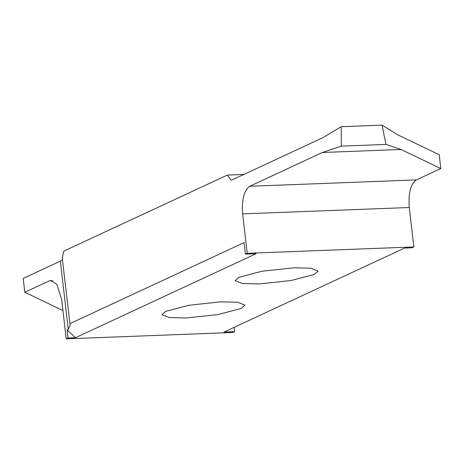 <?xml version="1.0" encoding="UTF-8"?>
<svg xmlns="http://www.w3.org/2000/svg" width="464" height="464" viewBox="0 0 464 464"><rect width="100%" height="100%" fill="white"/><g stroke="black" fill="none" stroke-linecap="round" stroke-linejoin="round"><path stroke-width="0.7" d="M293.956 267.809L310.909 268.221L318.095 271.069L314.308 274.427L291.021 280.546L259.306 283.927L242.359 283.51L235.173 280.662L238.954 277.304L262.241 271.185L293.956 267.809M75.458 337.722L67.094 329.933L68.26 329.388L60.366 261.139L23.2 278.423L24.801 292.262L49.219 280.9L50.994 280.465L56.904 284.444L61.648 299.419L66.213 338.848L68.028 338.007L75.458 337.722L256.024 253.733L245.41 254.139L247.225 253.298L242.666 213.869C241.622 199.595 243.989 190.397 249.76 186.273L322.393 152.488L341.284 146.131L341.243 126.713L322.886 137.68L231.843 180.026L231.136 180.2L227.314 175.085L243.82 174.452M66.213 338.848L232.835 332.485L234.651 331.644L234.152 327.34M440.8 168.548L439.199 154.715L397.712 134.821L382.081 125.152L385.944 144.426L401.035 149.483L440.8 168.548L416.376 179.91C410.611 184.034 408.245 193.233 409.289 207.507L413.847 246.935L412.032 247.776L404.602 248.06L224.037 332.044L234.651 331.644M413.847 246.935L247.225 253.298M186.105 317.973L169.151 317.562L161.965 314.714L165.752 311.356L189.039 305.237L220.754 301.855L237.701 302.267L244.888 305.115L241.106 308.479L217.819 314.598L186.105 317.973M67.094 329.933L68.028 338.007M227.314 175.085L63.73 251.169L62.234 258.088L70.128 325.206L68.26 329.388M60.366 261.139L62.466 259.538M62.936 310.544L24.801 292.262M341.243 126.713L382.081 125.152M341.284 146.131L385.944 144.426M322.393 152.488L401.035 149.483M69.82 323.663L244.076 242.614L245.41 254.139M52.792 280.766L49.219 280.9M249.76 186.273L416.376 179.91M409.289 207.507L242.666 213.869"/></g></svg>
